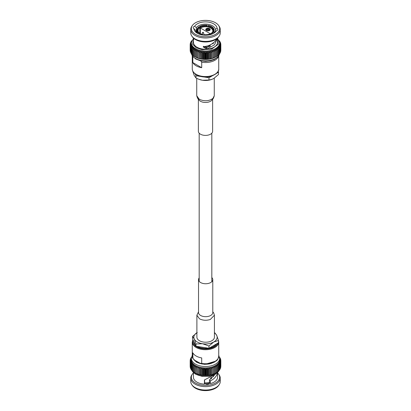 <?xml version="1.0" encoding="UTF-8"?>
<svg xmlns="http://www.w3.org/2000/svg" width="411" height="411" viewBox="0 0 411 411"><rect width="100%" height="100%" fill="white"/><g stroke="black" fill="none" stroke-linecap="round" stroke-linejoin="round"><path stroke-width="0.62" d="M203.435 32.628A0.478 0.277 180 0 1 202.515 32.69L202.073 34.272M202.515 32.69A0.493 0.493 0 0 1 203.46 32.69L204 34.606A1.022 0.591 180 0 1 204.005 34.637M207.149 30.275L207.17 29.484A1.074 0.622 0 0 0 206.897 29.895A1.074 0.622 0 0 0 207.087 30.25M207.278 30.316L207.257 29.433A1.074 0.622 0 0 1 208.685 29.433L208.665 30.316M206.944 28.909A1.505 0.868 180 0 1 208.999 28.909L209.132 28.832A1.695 0.976 0 0 0 206.815 28.832L207.257 29.433M209.209 30.214A1.695 0.976 0 0 0 209.667 29.505A1.695 0.976 0 0 0 209.209 28.878L209.076 28.955A1.505 0.868 180 0 1 209.076 30.137L209.235 30.609M206.738 28.878A1.695 0.976 0 0 0 206.281 29.505A1.695 0.976 0 0 0 206.738 30.214L206.872 30.137A1.505 0.868 180 0 1 206.872 28.955L206.738 28.878M208.999 30.183A1.505 0.868 180 0 1 206.944 30.183L206.815 30.26A1.695 0.976 0 0 0 209.132 30.26L208.999 30.183M206.707 30.609L206.738 30.214M206.815 30.26L206.8 30.645M209.142 30.645L209.132 30.26M208.793 30.275L208.778 29.484A1.074 0.622 0 0 1 209.05 29.895A1.074 0.622 0 0 1 208.86 30.25M208.685 29.433L208.999 28.909M208.778 30.311L209.076 30.137M209.076 28.955L208.778 29.484M207.17 29.484L206.872 28.955M206.872 30.137L207.17 30.311M197.342 75.131A11.765 6.792 0 0 0 200.871 76.487A11.765 6.792 0 0 0 204.097 76.985A11.765 6.792 0 0 0 212.554 75.675A11.765 6.792 0 0 0 213.658 75.131M192.415 56.03A13.234 7.639 180 0 0 192.821 57.083L192.821 62.575A13.234 7.639 0 0 0 196.139 65.791A13.234 7.639 0 0 0 201.709 67.707L201.709 62.215L200.774 60.9M209.548 28.636A2.23 1.29 0 0 0 207.118 28.354A2.23 1.29 0 0 0 205.741 29.546A2.23 1.29 0 0 0 206.394 30.455A2.23 1.29 0 0 0 208.824 30.738A2.23 1.29 0 0 0 210.206 29.546A2.23 1.29 0 0 0 209.548 28.636M197.938 33.604A9.946 5.744 180 0 1 195.595 30.388L193.941 28.662A2.497 1.444 180 0 1 193.185 27.629A2.497 1.444 180 0 1 194.603 26.33A11.559 6.674 180 0 1 207.37 21.973A11.559 6.674 180 0 1 217.059 28.457A2.497 1.444 180 0 1 217.085 28.467A2.497 1.444 180 0 1 217.815 29.489A2.497 1.444 180 0 1 216.397 30.789A11.559 6.674 180 0 1 213.674 33.276A11.559 6.674 180 0 1 197.326 33.276L197.326 33.276A11.559 6.674 180 0 1 193.941 28.662M200.275 33.168L199.849 33.188M196.396 32.186L196.396 27.563A9.946 5.744 180 0 1 212.533 25.816A9.946 5.744 180 0 1 215.405 29.361L215.405 31.611M213.062 33.604A9.946 5.744 180 0 0 214.604 32.186L216.397 30.789M203.748 46.905A7.943 4.588 0 0 0 210.427 46.032M213.047 43.864A7.943 4.588 0 0 0 213.407 42.883M193.483 38.12L193.437 42.271A12.063 6.966 0 0 0 196.967 47.193A12.063 6.966 0 0 0 210.119 48.704A12.063 6.966 0 0 0 217.563 42.271L217.563 38.218L214.455 44.856L206.718 49.094L203.126 46.875L207.678 45.898C211.67 44.568 214.583 42.425 216.412 39.471L216.546 38.911M215.518 22.775A14.164 8.179 180 0 1 218.678 25.559A14.164 8.179 180 0 1 213.268 35.397A14.164 8.179 180 0 1 195.482 34.339A14.164 8.179 180 0 1 192.322 25.559A14.164 8.179 180 0 1 215.518 22.775M192.322 25.559L191.788 26.34A14.739 8.508 0 0 0 190.761 29.458A14.739 8.508 0 0 0 195.076 35.48A14.739 8.508 0 0 0 211.141 37.324A14.739 8.508 0 0 0 220.239 29.458A14.739 8.508 0 0 0 219.212 26.34L218.678 25.559M191.788 36.009L192.322 36.79A14.164 8.179 0 0 0 195.482 39.574A14.164 8.179 0 0 0 218.678 36.79L219.212 36.009A14.739 8.508 180 0 1 195.076 38.906A14.739 8.508 180 0 1 191.788 36.009A14.739 8.508 180 0 1 190.761 32.89L190.761 29.458M220.239 29.458L220.239 32.89A14.739 8.508 180 0 1 219.212 36.009M200.034 33.476A7.47 4.316 180 0 1 198.441 31.945L197.347 31.678A8.6 4.968 0 0 0 199.417 33.604A8.6 4.968 0 0 0 202.757 34.801L202.911 34.473A8.009 4.624 180 0 1 199.838 33.363L199.849 27.712A7.47 4.316 180 0 0 198.03 30.532A7.47 4.316 180 0 0 198.164 31.349L198.164 31.755M206.908 26.833L206.908 26.299A7.47 4.316 180 0 0 200.609 27.27L200.609 27.835M213.078 28.6L213.653 28.513A8.6 4.968 0 0 0 208.243 25.39L208.089 25.718A8.009 4.624 180 0 1 213.078 28.6L212.559 29.119A7.47 4.316 180 0 0 210.781 27.486A7.47 4.316 180 0 0 207.951 26.458L207.951 26.998M203.049 35.079L202.911 34.473M215.518 57.057L216.797 56.353L216.797 50.507L215.518 49.407L215.862 51.046A15.33 8.852 180 0 1 215.652 51.154L214.414 49.978L214.624 51.637A15.33 8.852 180 0 1 214.398 51.729L213.217 50.481L213.283 52.151A15.33 8.852 180 0 1 213.042 52.228L211.932 50.913L211.86 52.577A15.33 8.852 180 0 1 211.608 52.644L210.576 51.257L210.37 52.916A15.33 8.852 180 0 1 210.103 52.968L209.168 51.524L208.824 53.163A15.33 8.852 180 0 1 208.552 53.199L207.714 51.699L207.242 53.317A15.33 8.852 180 0 1 206.964 53.332L206.24 51.791L205.639 53.373A15.33 8.852 180 0 1 205.361 53.373L204.76 51.791L204.036 53.332A15.33 8.852 180 0 1 203.758 53.317L203.286 51.699L202.448 53.199A15.33 8.852 180 0 1 202.176 53.163L201.832 51.524L200.897 52.968A15.33 8.852 180 0 1 200.63 52.916L200.424 51.257L199.392 52.644A15.33 8.852 180 0 1 199.14 52.577L199.068 50.913L197.958 52.228A15.33 8.852 180 0 1 197.717 52.151L197.783 50.481L196.602 51.729A15.33 8.852 180 0 1 196.376 51.637L196.586 49.978L195.348 51.154A15.33 8.852 180 0 1 195.138 51.046L195.482 49.407A14.164 8.179 0 0 0 196.586 49.978A14.164 8.179 0 0 0 197.783 50.481A14.164 8.179 0 0 0 199.068 50.913A14.164 8.179 0 0 0 200.424 51.257A14.164 8.179 0 0 0 201.832 51.524A14.164 8.179 0 0 0 203.286 51.699A14.164 8.179 0 0 0 204.76 51.791A14.164 8.179 0 0 0 206.24 51.791A14.164 8.179 0 0 0 207.714 51.699A14.164 8.179 0 0 0 209.168 51.524A14.164 8.179 0 0 0 210.576 51.257A14.164 8.179 0 0 0 211.932 50.913A14.164 8.179 0 0 0 213.217 50.481A14.164 8.179 0 0 0 214.414 49.978A14.164 8.179 0 0 0 215.518 49.407A14.164 8.179 0 0 0 216.51 48.77A14.164 8.179 0 0 0 217.383 48.077A14.164 8.179 0 0 0 218.123 47.337A14.164 8.179 0 0 0 218.724 46.556A14.164 8.179 0 0 0 219.181 45.739A14.164 8.179 0 0 0 219.495 44.902A14.164 8.179 0 0 0 219.649 44.049A14.164 8.179 0 0 0 219.664 43.623L219.664 42.831A14.164 8.179 180 0 1 210.92 50.389A14.164 8.179 180 0 1 195.482 48.616A14.164 8.179 180 0 1 191.336 42.831L193.437 38.393M210.35 33.774L200.332 27.989A7.311 4.218 180 0 1 210.668 27.989A7.311 4.218 180 0 1 212.811 30.974A7.311 4.218 180 0 1 212.713 31.657M197.347 31.678L197.347 33.168M211.932 50.913L211.932 58.562L213.042 58.074A15.33 8.852 0 0 0 213.283 57.992L214.398 57.576A15.33 8.852 0 0 0 214.624 57.483L215.652 57.001A15.33 8.852 0 0 0 215.744 56.954L214.968 57.355A14.164 8.179 180 0 1 214.414 57.627A14.164 8.179 180 0 1 213.217 58.131A14.164 8.179 180 0 1 211.932 58.562A14.164 8.179 180 0 1 210.576 58.907A14.164 8.179 180 0 1 209.168 59.174A14.164 8.179 180 0 1 207.714 59.348A14.164 8.179 180 0 1 206.24 59.441A14.164 8.179 180 0 1 204.76 59.441A14.164 8.179 180 0 1 203.286 59.348A14.164 8.179 180 0 1 201.832 59.174A14.164 8.179 180 0 1 200.424 58.907A14.164 8.179 180 0 1 199.068 58.562A14.164 8.179 180 0 1 197.783 58.131A14.164 8.179 180 0 1 196.586 57.627A14.164 8.179 180 0 1 196.032 57.355L195.256 56.954A15.33 8.852 0 0 0 195.348 57.001L195.348 51.154M218.087 71.375L218.488 72.249L218.488 74.53L213.735 78.506L211.922 79.364L208.978 80.017L208.978 77.741L204.097 76.985M218.488 72.249L216.222 73.559M212.554 75.675L208.978 77.741M208.978 80.017L202.484 80.248L198.924 79.308L195.99 78.008L195.99 75.732L195.102 73.81M200.871 76.487L195.99 75.732M195.99 78.008L194.249 75.496L192.512 70.44M219.202 40.674L219.448 40.853A15.33 8.852 180 0 1 219.561 40.997L219.294 40.9M219.561 41.341L219.561 40.997M219.407 41.223L220.034 41.711A15.33 8.852 180 0 1 220.121 41.865L219.181 41.506L220.466 42.605A15.33 8.852 180 0 1 220.522 42.765L219.495 42.343L220.728 43.52A15.33 8.852 180 0 1 220.758 43.679L219.649 43.196L220.83 44.445A15.33 8.852 180 0 1 220.83 44.527A15.33 8.852 180 0 1 220.83 44.604L219.649 44.049L220.758 45.369A15.33 8.852 180 0 1 220.728 45.529L219.495 44.902L220.522 46.284A15.33 8.852 180 0 1 220.466 46.443L219.181 45.739L220.121 47.183A15.33 8.852 180 0 1 220.034 47.337L218.724 46.556L219.561 48.051A15.33 8.852 180 0 1 219.448 48.2L218.123 47.337L218.842 48.878A15.33 8.852 180 0 1 218.703 49.022L217.383 48.077L217.984 49.659A15.33 8.852 180 0 1 217.82 49.793L216.51 48.77L216.982 50.389A15.33 8.852 180 0 1 216.797 50.507M220.121 42.307L220.121 41.865M220.522 43.319L220.522 42.765M220.758 44.373L220.758 43.679M220.83 50.45L220.83 44.604M220.522 51.575L220.728 51.375A15.33 8.852 0 0 0 220.758 51.216L220.758 45.369M220.728 51.375L220.728 45.529M220.121 52.587L220.466 52.289A15.33 8.852 0 0 0 220.522 52.13L220.522 46.284M220.466 52.289L220.466 46.443M219.561 53.553L220.034 53.183A15.33 8.852 0 0 0 220.121 53.029L220.121 47.183M220.034 53.183L220.034 47.337M218.842 54.473L219.448 54.041A15.33 8.852 0 0 0 219.561 53.898L219.561 48.051M219.448 54.041L219.448 48.2M217.984 55.336L218.703 54.863A15.33 8.852 0 0 0 218.842 54.725L218.842 48.878M218.703 54.863L218.703 49.022M216.982 56.137L217.82 55.639A15.33 8.852 0 0 0 217.984 55.506L217.984 49.659M217.82 55.639L217.82 49.793M216.797 56.353A15.33 8.852 0 0 0 216.982 56.23L216.982 50.389M215.744 56.954A15.33 8.852 0 0 0 215.862 56.893L215.862 51.046M215.652 57.001L215.652 51.154M214.624 57.483L214.624 51.637M214.398 57.576L214.398 51.729M213.283 57.992L213.283 52.151M213.042 58.074L213.042 52.228M211.932 58.562L211.86 52.577M210.576 51.257L210.576 58.907L211.608 58.49A15.33 8.852 0 0 0 211.86 58.424M211.608 58.49L211.608 52.644M191.706 40.9L191.439 40.997A15.33 8.852 180 0 1 191.552 40.853L191.798 40.674M191.439 40.997L191.439 41.341M210.576 58.907L210.37 52.916M209.168 51.524L209.168 59.174L210.103 58.814A15.33 8.852 0 0 0 210.37 58.763M210.103 58.814L210.103 52.968M194.018 50.389L194.018 56.23A15.33 8.852 0 0 0 194.203 56.353L194.203 50.507A15.33 8.852 180 0 1 194.018 50.389L194.49 48.77L193.18 49.793A15.33 8.852 180 0 1 193.016 49.659L193.617 48.077L192.297 49.022A15.33 8.852 180 0 1 192.158 48.878L192.877 47.337L191.552 48.2A15.33 8.852 180 0 1 191.439 48.051L192.276 46.556L190.966 47.337A15.33 8.852 180 0 1 190.879 47.183L191.819 45.739L190.534 46.443A15.33 8.852 180 0 1 190.478 46.284L191.505 44.902L190.272 45.529A15.33 8.852 180 0 1 190.242 45.369L191.351 44.049L190.17 44.604A15.33 8.852 180 0 1 190.17 44.527A15.33 8.852 180 0 1 190.17 44.445L191.351 43.196L190.242 43.679A15.33 8.852 180 0 1 190.272 43.52L191.505 42.343L190.478 42.765A15.33 8.852 180 0 1 190.534 42.605L191.819 41.506L190.879 41.865A15.33 8.852 180 0 1 190.966 41.711L191.593 41.223M190.879 41.865L190.879 42.307M209.168 59.174L208.824 59.009L208.824 53.163M207.714 51.699L207.714 59.348L208.552 59.045A15.33 8.852 0 0 0 208.824 59.009M208.552 59.045L208.552 53.199M190.478 42.765L190.478 43.319M207.714 59.348L207.242 59.163L207.242 53.317M206.24 51.791L206.24 59.441L206.964 59.179A15.33 8.852 0 0 0 207.242 59.163M206.964 59.179L206.964 53.332M190.242 43.679L190.242 44.373M206.24 59.441L205.639 59.22L205.639 53.373M204.76 51.791L204.76 59.441L205.361 59.22A15.33 8.852 0 0 0 205.639 59.22M205.361 59.22L205.361 53.373M190.17 44.604L190.17 50.45M204.76 59.441L204.036 59.179L204.036 53.332M203.286 51.699L203.286 59.348L203.758 59.163A15.33 8.852 0 0 0 204.036 59.179M203.758 59.163L203.758 53.317M190.242 45.369L190.242 51.216A15.33 8.852 0 0 0 190.272 51.375L190.478 51.575M190.272 45.529L190.272 51.375M203.286 59.348L202.448 59.045L202.448 53.199M201.832 51.524L201.832 59.174L202.176 59.009A15.33 8.852 0 0 0 202.448 59.045M202.176 59.009L202.176 53.163M190.478 46.284L190.478 52.13A15.33 8.852 0 0 0 190.534 52.289L190.879 52.587M190.534 46.443L190.534 52.289M201.832 59.174L200.897 58.814L200.897 52.968M200.424 51.257L200.63 58.763A15.33 8.852 0 0 0 200.897 58.814M200.63 58.763L200.63 52.916M190.879 47.183L190.879 53.029A15.33 8.852 0 0 0 190.966 53.183L191.439 53.553M190.966 47.337L190.966 53.183M200.424 58.907L199.392 58.49L199.392 52.644M199.068 50.913L199.14 58.424A15.33 8.852 0 0 0 199.392 58.49M199.14 58.424L199.14 52.577M191.439 48.051L191.439 53.898A15.33 8.852 0 0 0 191.552 54.041L192.158 54.473M191.552 48.2L191.552 54.041M199.068 58.562L197.958 58.074L197.958 52.228M195.348 57.001L196.376 57.483A15.33 8.852 0 0 0 196.602 57.576L197.717 57.992A15.33 8.852 0 0 0 197.958 58.074M197.717 57.992L197.717 52.151M192.158 48.878L192.158 54.725A15.33 8.852 0 0 0 192.297 54.863L193.016 55.336M192.297 49.022L192.297 54.863M196.602 57.576L196.602 51.729M196.376 57.483L196.376 51.637M193.016 49.659L193.016 55.506A15.33 8.852 0 0 0 193.18 55.639L194.018 56.137M193.18 49.793L193.18 55.639M195.138 51.046L195.138 56.893A15.33 8.852 0 0 0 195.256 56.954M194.203 56.353L195.482 57.057M194.203 50.507L195.482 49.407A14.164 8.179 0 0 1 194.49 48.77A14.164 8.179 0 0 1 193.617 48.077A14.164 8.179 0 0 1 192.877 47.337A14.164 8.179 0 0 1 192.276 46.556A14.164 8.179 0 0 1 191.819 45.739A14.164 8.179 0 0 1 191.505 44.902A14.164 8.179 0 0 1 191.351 44.049A14.164 8.179 0 0 1 191.336 43.623L191.336 42.831M213.653 28.513L213.653 29.155M199.838 33.363L199.838 33.363A8.009 4.624 180 0 1 197.922 31.59M200.332 33.625L200.332 27.989M214.023 32.834A8.6 4.968 180 0 0 214.1 32.176L214.1 30.095A8.6 4.968 180 0 0 213.931 29.114L213.36 29.202A8.009 4.624 180 0 1 211.531 33.137L211.948 33.378L211.948 34.098M214.1 30.095A8.6 4.968 180 0 1 211.948 33.378M211.187 34.37L210.771 33.579A8.009 4.624 180 0 1 203.954 34.632L203.799 35.161M211.187 33.82A8.6 4.968 180 0 1 203.799 34.961M211.531 33.137L211.151 33.358A7.47 4.316 180 0 0 212.97 30.532A7.47 4.316 180 0 0 212.836 29.72L213.36 29.202M199.469 27.054L199.052 26.813A8.6 4.968 180 0 0 196.9 30.095A8.6 4.968 180 0 0 197.069 31.077L197.64 30.989A8.009 4.624 180 0 1 199.469 27.054L199.849 27.712M199.813 27.645L199.813 26.371L200.229 26.612A8.009 4.624 180 0 1 207.046 25.559L207.201 26.869M199.813 26.371A8.6 4.968 180 0 1 207.201 25.225M198.164 31.349L197.64 30.989M200.609 27.27L200.229 26.612M207.046 25.559L206.908 26.299M207.951 26.458L208.089 25.718M196.977 32.834A8.6 4.968 180 0 1 196.9 32.176L196.9 30.095M197.069 32.921L197.069 31.077M212.559 29.875L212.559 29.119M212.836 29.72L212.836 31.349M211.151 33.794L211.151 33.358M200.275 33.599L200.275 29.268L199.813 28.451M196.396 31.477A2.497 1.444 0 0 0 195.924 31.426M214.419 41.994L206.502 47.876L206.718 49.094M206.502 47.876L203.512 46.289M217.059 28.457L215.405 29.361M196.396 27.563L194.603 26.33M211.85 79.39A11.647 6.725 180 0 1 211.773 79.421A11.647 6.725 180 0 1 202.484 80.248A11.647 6.725 180 0 1 199.227 79.421L198.924 79.308M201.709 67.707L192.821 62.575M212.626 99.108L212.626 131.284A7.126 4.115 180 0 1 208.228 135.085A7.126 4.115 180 0 1 200.46 134.191A7.126 4.115 180 0 1 198.374 131.284L198.374 99.108M197.265 332.494L192.512 336.47L194.249 338.988L195.99 343.971L202.484 343.74L208.978 345.98L213.735 342.003L218.488 340.493L216.751 335.504L215.01 332.992L214.424 332.699M208.567 348.194A11.765 6.792 180 0 1 197.182 346.442A11.765 6.792 180 0 1 197.162 346.432M195.518 345.235A11.765 6.792 180 0 1 193.735 341.639L193.735 341.387M194.68 343.432A11.765 6.792 180 0 1 193.817 341.572L195.99 346.252L208.978 348.261L218.488 342.769L218.488 340.493M192.821 352.802L192.949 358.705L192.266 356.106A13.234 7.639 0 0 0 192.821 358.294L194.793 360.308L201.03 363.735L201.709 363.427L201.709 357.935A13.234 7.639 180 0 1 196.139 356.018A13.234 7.639 180 0 1 192.821 352.802M214.414 375.248L209.507 379.821L209.507 382.466A2.497 1.444 180 0 1 209.61 382.877A2.497 1.444 180 0 1 207.154 384.321A2.497 1.444 180 0 1 204.611 382.929L204.611 379.923M217.558 372.613L217.368 373.209C216.494 376.455 214.157 379.034 210.355 380.94L210.355 383.586L209.507 382.466L209.507 383.288M193.437 372.607L193.437 377.211A12.063 6.966 0 0 0 196.967 382.138A12.063 6.966 0 0 0 204.426 384.146L204.426 379.959L215.343 374.251M191.788 384.66L192.322 385.441A14.164 8.179 0 0 0 195.482 388.225A14.164 8.179 0 0 0 218.678 385.441L219.212 384.66A14.739 8.508 180 0 1 195.076 387.558A14.739 8.508 180 0 1 191.788 384.66A14.739 8.508 180 0 1 190.761 381.542L190.761 378.11A14.739 8.508 0 0 0 195.076 384.131A14.739 8.508 0 0 0 211.141 385.975A14.739 8.508 0 0 0 220.239 378.11A14.739 8.508 0 0 0 219.212 374.991L218.678 374.21A14.164 8.179 180 0 1 213.268 384.049A14.164 8.179 180 0 1 195.482 382.995A14.164 8.179 180 0 1 192.322 374.21A14.164 8.179 180 0 1 193.437 372.921M192.322 374.21L191.788 374.991A14.739 8.508 0 0 0 190.761 378.11M211.151 378.783L211.151 377.627M191.336 359.728A14.164 8.179 0 0 0 191.351 360.154A14.164 8.179 0 0 0 191.505 361.007A14.164 8.179 0 0 0 191.819 361.844A14.164 8.179 0 0 0 192.276 362.656A14.164 8.179 0 0 0 192.877 363.442A14.164 8.179 0 0 0 193.617 364.182A14.164 8.179 0 0 0 194.49 364.876A14.164 8.179 0 0 0 195.482 365.513A14.164 8.179 0 0 0 196.586 366.083A14.164 8.179 0 0 0 197.783 366.586A14.164 8.179 0 0 0 199.068 367.013A14.164 8.179 0 0 0 200.424 367.362A14.164 8.179 0 0 0 201.832 367.629A14.164 8.179 0 0 0 203.286 367.804A14.164 8.179 0 0 0 204.76 367.896A14.164 8.179 0 0 0 206.24 367.896A14.164 8.179 0 0 0 207.714 367.804A14.164 8.179 0 0 0 209.168 367.629A14.164 8.179 0 0 0 210.576 367.362A14.164 8.179 0 0 0 211.932 367.013A14.164 8.179 0 0 0 213.217 366.586A14.164 8.179 0 0 0 214.414 366.083A14.164 8.179 0 0 0 215.518 365.513A14.164 8.179 0 0 0 216.51 364.876A14.164 8.179 0 0 0 217.383 364.182A14.164 8.179 0 0 0 218.123 363.442A14.164 8.179 0 0 0 218.724 362.656A14.164 8.179 0 0 0 219.181 361.844A14.164 8.179 0 0 0 219.495 361.007A14.164 8.179 0 0 0 219.649 360.154A14.164 8.179 0 0 0 219.664 359.728L219.664 358.33A14.164 8.179 180 0 1 210.92 365.888A14.164 8.179 180 0 1 195.482 364.11A14.164 8.179 180 0 1 191.336 358.33L191.336 359.728M194.336 360.031A12.191 7.038 0 0 0 196.879 362.178A12.191 7.038 0 0 0 211.054 363.468M192.512 336.47L192.512 338.751L193.817 341.572M195.99 343.971L195.99 346.252M208.978 345.98L208.978 348.261M214.917 344.834A11.765 6.792 180 0 1 212.554 346.196M204.097 347.506A11.765 6.792 180 0 1 200.871 347.007M193.761 359.615L196.689 362.286L204.827 364.387L215.986 361.089M220.121 358.413L220.121 357.971A15.33 8.852 180 0 0 220.034 357.817L219.597 357.478M220.121 357.971L219.181 357.611M220.522 359.425L220.522 358.87A15.33 8.852 180 0 0 220.466 358.711L219.659 358.017M220.522 358.87L219.495 358.449L220.728 359.625A15.33 8.852 180 0 1 220.758 359.784L219.649 359.301L220.83 360.55A15.33 8.852 180 0 1 220.83 360.632A15.33 8.852 180 0 1 220.83 360.709L219.649 360.154L220.758 361.475A15.33 8.852 180 0 1 220.728 361.634L219.495 361.007L220.522 362.389A15.33 8.852 180 0 1 220.466 362.548L219.181 361.844L220.121 363.288A15.33 8.852 180 0 1 220.034 363.442L218.724 362.656L219.561 364.156A15.33 8.852 180 0 1 219.448 364.3L218.123 363.442L218.842 364.983A15.33 8.852 180 0 1 218.703 365.122L217.383 364.182L217.984 365.764A15.33 8.852 180 0 1 217.82 365.898L216.51 364.876L216.982 366.489A15.33 8.852 180 0 1 216.797 366.612L215.518 365.513L215.862 367.151A15.33 8.852 180 0 1 215.652 367.259L214.414 366.083L214.624 367.742A15.33 8.852 180 0 1 214.398 367.835L213.217 366.586L213.283 368.251A15.33 8.852 180 0 1 213.042 368.333L211.932 367.013L211.932 374.662L213.042 374.18L213.042 368.333M220.758 360.473L220.758 359.784M220.758 366.627L220.83 360.709M220.522 367.681L220.728 367.48A15.33 8.852 0 0 0 220.758 367.321L220.758 361.475M220.728 367.48L220.728 361.634M220.121 368.693L220.466 368.395A15.33 8.852 0 0 0 220.522 368.235L220.522 362.389M220.466 368.395L220.466 362.548M219.561 369.659L220.034 369.289A15.33 8.852 0 0 0 220.121 369.135L220.121 363.288M220.034 369.289L220.034 363.442M218.842 370.578L219.448 370.147A15.33 8.852 0 0 0 219.561 370.003L219.561 364.156M219.448 370.147L219.448 364.3M217.984 371.441L218.703 370.969A15.33 8.852 0 0 0 218.842 370.83L218.842 364.983M218.703 370.969L218.703 365.122M216.982 372.243L217.82 371.744A15.33 8.852 0 0 0 217.984 371.611L217.984 365.764M217.82 371.744L217.82 365.898M215.518 373.162L216.797 372.458A15.33 8.852 0 0 0 216.982 372.335L216.982 366.489M216.797 372.458L216.797 366.612M213.042 374.18A15.33 8.852 0 0 0 213.283 374.097L214.398 373.681A15.33 8.852 0 0 0 214.624 373.589L215.652 373.106A15.33 8.852 0 0 0 215.744 373.06A15.33 8.852 0 0 0 215.862 372.998L215.862 367.151M215.652 373.106L215.652 367.259M214.624 373.589L214.624 367.742M214.398 373.681L214.398 367.835M213.283 374.097L213.283 368.251M211.608 374.591A15.33 8.852 0 0 0 211.86 374.529L211.932 374.662A14.164 8.179 180 0 1 210.576 375.012L211.608 374.591L211.608 368.749L210.576 367.362L210.576 375.012A14.164 8.179 180 0 1 209.168 375.279L210.103 374.914L210.103 369.073L209.168 367.629L209.168 375.279A14.164 8.179 180 0 1 207.714 375.454L208.552 375.151L208.552 369.304L207.714 367.804L207.714 375.454A14.164 8.179 180 0 1 206.24 375.546L206.964 375.284L206.964 369.438L206.24 367.896L206.24 375.546A14.164 8.179 180 0 1 204.76 375.546L205.361 375.325L205.361 369.479L204.76 367.896L204.76 375.546A14.164 8.179 180 0 1 203.286 375.454L203.758 375.269L203.758 369.422L203.286 367.804L203.286 375.454A14.164 8.179 180 0 1 201.832 375.279L202.176 375.115L202.176 369.268L201.832 367.629L201.832 375.279A14.164 8.179 180 0 1 200.424 375.012L200.424 367.362L200.424 375.012A14.164 8.179 180 0 1 199.068 374.662L199.068 367.013L199.068 374.662A14.164 8.179 180 0 1 197.783 374.236L197.783 366.586L196.602 367.835A15.33 8.852 180 0 1 196.376 367.742L196.586 366.083L195.348 367.259A15.33 8.852 180 0 1 195.138 367.151L195.482 365.513L194.203 366.612A15.33 8.852 180 0 1 194.018 366.489L194.018 372.335A15.33 8.852 0 0 0 194.203 372.458L195.482 373.162M211.86 374.529L211.932 367.013M191.403 357.478L190.966 357.817A15.33 8.852 180 0 0 190.879 357.971L190.879 358.413M191.819 357.611L190.879 357.971M210.103 374.914A15.33 8.852 0 0 0 210.37 374.868L210.576 375.012M210.37 374.868L210.576 367.362M210.37 369.021A15.33 8.852 180 0 1 210.103 369.073M191.341 358.017L190.534 358.711A15.33 8.852 180 0 0 190.478 358.87L190.478 359.425M194.018 366.489L194.49 364.876L193.18 365.898A15.33 8.852 180 0 1 193.016 365.764L193.617 364.182L192.297 365.122A15.33 8.852 180 0 1 192.158 364.983L192.877 363.442L191.552 364.3A15.33 8.852 180 0 1 191.439 364.156L192.276 362.656L190.966 363.442A15.33 8.852 180 0 1 190.879 363.288L191.819 361.844L190.534 362.548A15.33 8.852 180 0 1 190.478 362.389L191.505 361.007L190.272 361.634A15.33 8.852 180 0 1 190.242 361.475L191.351 360.154L190.17 360.709A15.33 8.852 180 0 1 190.17 360.632A15.33 8.852 180 0 1 190.17 360.55L191.351 359.301L190.242 359.784A15.33 8.852 180 0 1 190.272 359.625L191.505 358.449L190.478 358.87M208.552 375.151A15.33 8.852 0 0 0 208.824 375.115L209.168 375.279M208.824 375.115L208.824 369.268L209.168 367.629M208.824 369.268A15.33 8.852 180 0 1 208.552 369.304M190.242 359.784L190.242 360.473M206.964 375.284A15.33 8.852 0 0 0 207.242 375.269L207.714 375.454M207.242 375.269L207.242 369.422L207.714 367.804M207.242 369.422A15.33 8.852 180 0 1 206.964 369.438M190.17 360.709L190.17 366.555M205.361 375.325A15.33 8.852 0 0 0 205.639 375.325L206.24 375.546M205.639 375.325L205.639 369.479L206.24 367.896M205.639 369.479A15.33 8.852 180 0 1 205.361 369.479M190.242 361.475L190.242 367.321A15.33 8.852 0 0 0 190.272 367.48L190.478 367.681M190.272 361.634L190.272 367.48M203.758 375.269A15.33 8.852 0 0 0 204.036 375.284L204.76 375.546M204.036 375.284L204.036 369.438L204.76 367.896M204.036 369.438A15.33 8.852 180 0 1 203.758 369.422M190.478 362.389L190.478 368.235A15.33 8.852 0 0 0 190.534 368.395L190.879 368.693M190.534 362.548L190.534 368.395M202.176 375.115A15.33 8.852 0 0 0 202.448 375.151L203.286 375.454M202.448 375.151L202.448 369.304L203.286 367.804M202.448 369.304A15.33 8.852 180 0 1 202.176 369.268M190.879 363.288L190.879 369.135A15.33 8.852 0 0 0 190.966 369.289L191.439 369.659M190.966 363.442L190.966 369.289M200.63 374.868A15.33 8.852 0 0 0 200.897 374.914L201.832 375.279M200.897 374.914L200.897 369.073L201.832 367.629M200.897 369.073A15.33 8.852 180 0 1 200.63 369.021M191.439 364.156L191.439 370.003A15.33 8.852 0 0 0 191.552 370.147L192.158 370.578M191.552 364.3L191.552 370.147M199.14 374.529A15.33 8.852 0 0 0 199.392 374.591L200.424 375.012M199.392 374.591L199.392 368.749L200.424 367.362M192.158 364.983L192.158 370.83A15.33 8.852 0 0 0 192.297 370.969L193.016 371.441M192.297 365.122L192.297 370.969M197.717 374.097A15.33 8.852 0 0 0 197.958 374.18L199.068 374.662M197.958 374.18L197.958 368.333L199.068 367.013M193.016 365.764L193.016 371.611A15.33 8.852 0 0 0 193.18 371.744L194.018 372.243M193.18 365.898L193.18 371.744M196.376 373.589A15.33 8.852 0 0 0 196.602 373.681L197.783 374.236A14.164 8.179 180 0 1 196.586 373.733L196.376 367.742M196.602 373.681L196.602 367.835M194.203 366.612L194.203 372.458M195.348 373.106L196.586 373.733A14.164 8.179 180 0 1 196.032 373.46L195.256 373.06A15.33 8.852 0 0 0 195.348 373.106L195.348 367.259M195.256 373.06A15.33 8.852 0 0 1 195.138 372.998L195.138 367.151M215.744 373.06L214.968 373.46A14.164 8.179 180 0 1 214.414 373.733A14.164 8.179 180 0 1 213.217 374.236A14.164 8.179 180 0 1 211.932 374.662M220.239 378.11L220.239 381.542A14.739 8.508 180 0 1 219.212 384.66M205.171 383.787A8.6 4.968 0 0 0 209.507 383.216M217.563 372.921A14.164 8.179 180 0 1 218.678 374.21M204.611 382.831A7.943 4.588 0 0 0 209.507 382.235M210.725 379.081L210.725 377.858M211.485 377.437L211.485 378.531M210.355 383.586A12.063 6.966 0 0 0 217.563 377.211L217.563 372.607M204.611 382.929L204.426 384.146M216.936 373.167L217.368 373.209M209.507 379.821L210.355 380.94M216.628 343.843A11.765 6.792 180 0 1 209.322 348.06M196.89 332.72A11.647 6.725 0 0 0 194.249 338.988A11.647 6.725 0 0 0 202.484 343.74A11.647 6.725 0 0 0 213.735 342.003A11.647 6.725 0 0 0 216.751 335.504A11.647 6.725 0 0 0 214.424 332.925M199.181 277.908A7.126 4.115 0 0 0 198.528 279.629A7.126 4.115 0 0 0 200.619 282.537A7.126 4.115 0 0 0 208.382 283.431A7.126 4.115 0 0 0 212.785 279.629A7.126 4.115 0 0 0 211.819 277.559M198.528 311.8L196.89 315.206L196.89 337.159A8.765 5.06 0 0 0 199.458 340.734A8.765 5.06 0 0 0 209.014 341.834A8.765 5.06 0 0 0 214.424 337.159L214.424 315.191L213.612 312.771L212.785 311.8M196.139 74.324A13.234 7.639 0 0 0 210.566 75.984A13.234 7.639 0 0 0 218.734 68.925C219.284 75.742 203.861 79.41 196.253 74.571C193.663 73.04 192.333 71.16 192.266 68.925A13.234 7.639 0 0 0 196.139 74.324M218.585 56.03A13.234 7.639 180 0 1 201.709 62.215M191.521 54.005A14.164 8.179 0 0 0 195.482 58.454A14.164 8.179 0 0 0 209.831 60.458A14.164 8.179 0 0 0 219.479 54.005M217.563 39.019L218.405 44.157L211.742 49.058L202.099 49.7L196.088 47.707L192.595 44.157L193.905 38.49M212.436 99.287A7.126 4.115 180 0 1 211.567 100.505A7.126 4.115 180 0 1 200.46 101.255A7.126 4.115 180 0 1 198.564 99.287M212.019 99.652L212.497 99.231C213.109 99.072 213.694 97.9 214.265 95.717L212.955 98.373C208.968 101.209 204.416 101.512 199.299 99.292L196.735 95.712L196.735 78.373M201.709 363.427A13.234 7.639 0 0 0 218.734 356.106L218.734 342.075A13.234 7.639 180 0 1 210.566 349.139A13.234 7.639 180 0 1 196.139 347.48A13.234 7.639 180 0 1 192.266 342.075L192.913 339.625M193.108 340.041A12.695 7.331 0 0 0 196.52 346.822A12.695 7.331 0 0 0 209.173 348.656A12.695 7.331 0 0 0 217.948 343.082M191.855 370.362A14.164 8.179 0 0 0 195.482 373.948A14.164 8.179 0 0 0 219.145 370.362M198.528 279.629L198.528 312.565A7.126 4.115 0 0 0 198.528 312.571A7.126 4.115 0 0 0 200.619 315.473A7.126 4.115 0 0 0 209.394 316.064A7.126 4.115 0 0 0 212.785 312.565A7.126 4.115 0 0 0 212.785 312.56L212.785 279.629M196.89 315.206L199.458 318.777C202.705 320.462 206.307 320.703 210.273 319.501L214.424 315.201M211.819 133.185L211.819 281.694M199.181 133.185L199.181 281.345M209.667 29.505L209.728 30.342M206.281 29.505L206.214 30.342M218.734 68.925L218.734 55.804M212.811 30.974L212.811 31.426M191.485 53.954L192.317 55.886L195.749 59.009L200.434 60.797L205.613 61.362L210.668 60.771L214.152 59.58L217.804 57.016L219.515 53.954M220.83 50.368L220.83 44.527M190.17 50.368L190.17 44.527M217.563 38.393L219.664 42.831M192.266 68.925L192.266 55.804M214.265 95.712L214.265 78.182M196.735 95.706C197.408 98.018 197.938 99.138 198.333 99.066L198.996 99.668L198.374 98.342M192.266 342.075L192.266 356.106M218.734 355.196L219.664 358.33M191.336 358.33L192.266 355.196M220.83 360.632L220.83 366.473M190.17 360.632L190.17 366.473M219.202 370.326L215.539 374.138L209.24 376.306L201.96 376.337L195.615 374.226L191.798 370.326M213.443 376.096L213.443 376.656M218.734 356.106C217.604 361.305 216.392 360.349 214.511 362.07L211.1 363.452C207.807 364.341 204.452 364.434 201.03 363.735M218.734 342.075L218.488 340.56"/></g></svg>
